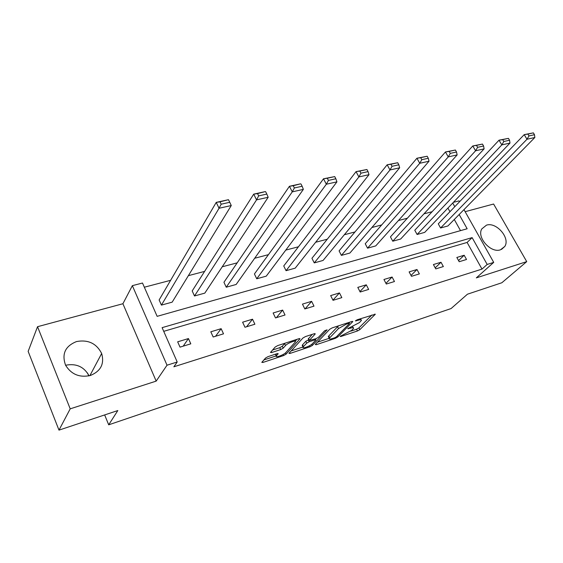 <?xml version="1.0" encoding="UTF-8"?>
<svg xmlns="http://www.w3.org/2000/svg" width="563" height="563" viewBox="0 0 563 563"><rect width="100%" height="100%" fill="white"/><g stroke="black" fill="none" stroke-linecap="round" stroke-linejoin="round"><path stroke-width="0.84" d="M340.143 336.357L340.699 336.554L357.449 330.981L359.827 329.651L375.296 314.253L357.28 319.735L355.408 320.889L358.314 320.22C360.594 319.524 361.615 319.608 361.369 320.467L359.476 322.571L347.723 328.651L350.489 328.145C352.762 327.441 353.782 327.504 353.536 328.342L351.713 330.368L340.143 336.357M65.59 365.246C76.251 363.205 84.077 366.738 89.081 375.838M76.526 341.558C88.152 339.44 96.526 343.423 101.657 353.508C104.556 363.839 100.805 371.158 90.404 375.479C79.608 377.829 71.346 374.43 65.611 365.288C61.543 354.028 65.181 346.118 76.526 341.558M486.474 225.151C496.341 221.702 510.479 238.058 504.807 246.439L500.486 249.796C490.859 253.441 476.565 237.424 481.78 228.923L486.474 225.151M37.538 326.702L70.206 408.837L156.176 381.116L122.91 303.738L37.538 326.702L28.15 351.375L58.981 430.132L117.815 410.554L108.694 424.819L451.069 308.566L467.445 294.203L501.837 282.76L526.729 261.626L493.603 204.024L465.137 211.688M58.981 430.132L70.206 408.837M268.058 356.625L265.539 358.047L261.788 362.368L262.956 362.438L283.597 355.57L286.06 354.176L300.002 338.806L298.89 338.708L277.749 345.576L275.166 347.04L270.458 352.452L271.633 352.544L280.67 349.581L283.203 348.145L285.511 345.555C287.602 343.015 296.624 339.714 295.35 341.945L285.934 352.452C283.9 354.894 275.047 358.159 276.271 356.006L278.178 353.74L277.038 353.663L268.058 356.625M463.975 209.626L493.716 262.386L476.319 277.883L526.729 261.626M493.716 262.386L487.178 264.448L472.125 237.621L162.109 327.652L177.211 361.995L167.021 365.204L132.354 285.659L142.495 283.027L157.14 316.343L467.156 228.761L459.169 214.517M177.211 361.995L173.861 366.795L481.991 269.1L487.178 264.448M156.176 381.116L167.021 365.204M315.287 344.457L316.16 344.725L335.379 338.328L337.786 336.977L352.818 321.586L351.84 321.501L332.205 327.877L329.693 329.299L315.287 344.457M309.946 346.794L290.036 353.423L288.939 353.36L302.936 338.004L305.484 336.561L314.267 333.711L315.189 334.014L309.214 340.488L315.963 338.694L318.447 337.293L324.598 330.777L327.089 329.841L312.381 345.422L309.946 346.794L309.446 345.759M87.568 373.072L88.729 375.915M104.662 414.931L108.694 424.819M194.495 295.976L256.545 199.872L268.178 197.268L204.812 293.126L194.495 295.976L192.201 290.93L253.716 194.136L265.349 191.575L257.523 193.588L258.656 195.882L266.82 194.073L265.687 191.793M256.735 278.784L326.336 184.228L336.927 181.856L266.257 276.151L256.735 278.784L254.427 273.963L323.507 178.788L334.725 176.592L327.293 178.232L328.433 180.406L335.858 178.76L334.725 176.592M314.253 262.893L389.983 169.963L399.667 167.795L323.063 260.458L314.253 262.893L311.937 258.283L387.161 164.79L397.703 162.728L390.919 164.227L392.052 166.296L398.836 164.79L397.703 162.728M367.548 248.163L448.254 156.901L457.142 154.909L375.732 245.904L367.548 248.163L365.239 243.744L445.446 151.968L455.397 150.032L449.168 151.405L450.294 153.375L456.523 151.996L455.397 150.032M417.092 234.482L501.809 144.902L509.987 143.065L424.706 232.378L417.092 234.482L414.783 230.232L499.022 140.187L508.431 138.357L502.696 139.617L503.815 141.51L509.55 140.236L508.431 138.357M460.513 230.64L454.285 219.486M449.95 211.716L447.916 208.071M432.117 211.709L423.953 213.849M407.359 218.205L398.421 220.548M381.672 224.94L371.89 227.508M355 231.942L344.324 234.743M327.279 239.212L315.639 242.266M298.446 246.777L285.779 250.099M268.445 254.652L254.673 258.262M237.192 262.851L222.23 266.778M204.615 271.401L188.373 275.659M170.617 280.318L144.332 287.214M440.569 227.994L526.989 139.258L534.85 137.499L447.923 225.96L440.569 227.994L438.274 223.828L524.216 134.641L533.379 132.868L527.869 134.078L528.981 135.922L534.484 134.705L533.379 132.868M392.763 241.203L475.587 150.778L484.11 148.871L400.659 239.022L392.763 241.203L390.455 236.868L472.786 145.958L482.456 144.072L476.481 145.388L477.607 147.323L483.582 145.993L482.456 144.072M341.396 255.391L419.745 163.291L429.02 161.215L349.883 253.047L341.396 255.391L339.081 250.88L416.93 158.238L427.169 156.247L420.667 157.675L421.8 159.695L428.295 158.259L427.169 156.247M286.053 270.683L358.877 176.937L368.997 174.671L295.209 268.157L286.053 270.683L283.738 265.968L356.048 171.631L366.921 169.505L359.82 171.068L360.96 173.193L368.054 171.616L366.921 169.505M226.242 287.207L292.26 191.863L303.358 189.379L236.15 284.47L226.242 287.207L223.94 282.274L289.431 186.283L300.529 183.841L293.232 185.727L294.372 187.965L302.148 186.24L301.015 184.017M161.419 305.118L219.049 208.275L231.266 205.537L172.172 302.148L161.419 305.118L159.132 299.952L216.234 202.377L228.444 199.696L220.042 201.835L221.175 204.2L229.746 202.3L228.613 199.949M453.37 202.356L459.042 200.885L459.542 201.758M122.91 303.738L132.354 285.659M454.777 206.698L452.722 203.032M481.991 269.1L467.107 242.442L163.727 331.333M467.107 242.442L472.125 237.621M177.669 341.818L188.443 338.56L190.801 343.831L180.019 347.132L177.669 341.818M210.808 331.797L221.146 328.679L223.511 333.831L213.173 336.991L210.808 331.797M242.604 322.191L252.52 319.2L254.891 324.225L244.975 327.258L242.604 322.191M273.125 312.972L282.654 310.093L285.026 315.006L275.504 317.919L273.125 312.972M302.458 304.111L311.613 301.346L313.992 306.145L304.829 308.946L302.458 304.111M330.657 295.589L339.468 292.929L341.84 297.623L333.029 300.318L330.657 295.589M357.794 287.39L366.281 284.829L368.652 289.424L360.165 292.021L357.794 287.39M383.931 279.494L392.101 277.024L394.473 281.528L386.302 284.026L383.931 279.494M409.118 271.887L416.993 269.501L419.358 273.914L411.483 276.32L409.118 271.887M433.404 264.547L441.005 262.252L443.363 266.566L435.762 268.896L433.404 264.547M456.839 257.467L464.172 255.25L466.523 259.48L459.19 261.725L456.839 257.467M464.172 255.25L458.549 260.563M441.005 262.252L435.206 267.868M416.993 269.501L411.018 275.462M392.101 277.024L385.951 283.351M366.281 284.829L359.94 291.571M339.468 292.929L332.944 300.142M311.613 301.346L305.083 308.876M282.654 310.093L276.405 317.645M252.52 319.2L246.58 326.772M221.146 328.679L215.545 336.266M188.443 338.56L183.214 346.154M350.812 331.143L356.569 329.235L358.948 327.905L371.932 314.97M349.166 322.627L349.532 322.247M317.419 342.213L329.179 338.314M334.725 337.772L336.414 336.829L349.405 323.535L348.849 323.303L346.463 324.077L338.504 328.56L329.2 338.356C328.947 339.229 330.009 339.292 332.381 338.553L334.725 337.772M338.715 325.766L337.596 326.73L338.504 328.56M328.651 337.237L328.313 336.561L328.834 335.851L337.596 326.73M303.007 346.991L291.12 350.932M312.198 334.38L308.425 338.87M316.209 338.609L315.576 339.285M303.464 346.618L303.084 347.146C301.951 349.187 310.375 346.027 312.472 343.634L315.899 339.946L314.851 339.876L309.178 341.741L306.694 343.141L303.464 346.618L302.57 344.781L302.486 345.914M302.57 344.781L305.793 341.298L308.834 339.714M275.349 354.218L275.694 354.781M285.061 343.198L284.596 343.655L285.511 345.555M272.541 350.045L279.762 347.681L282.295 346.252L284.596 343.655M295.146 341.305L296.919 339.348M263.857 359.968L276.208 355.872M528.981 135.922L526.989 139.258L524.216 134.641L527.869 134.078M534.85 137.499L534.484 134.705M503.815 141.51L501.809 144.902L499.022 140.187L502.696 139.617M509.987 143.065L509.55 140.236M477.607 147.323L475.587 150.778L472.786 145.958L476.481 145.388M484.11 148.871L483.582 145.993M450.294 153.375L448.254 156.901L445.446 151.968L449.168 151.405M457.142 154.909L456.523 151.996M421.8 159.695L419.745 163.291L416.93 158.238L420.667 157.675M429.02 161.215L428.295 158.259M392.052 166.296L389.983 169.963L387.161 164.79L390.919 164.227M399.667 167.795L398.836 164.79M360.96 173.193L358.877 176.937L356.048 171.631L359.82 171.068M368.997 174.671L368.054 171.616M328.433 180.406L326.336 184.228L323.507 178.788L327.293 178.232M336.927 181.856L335.858 178.76M294.372 187.965L292.26 191.863L289.431 186.283L293.232 185.727M303.358 189.379L302.148 186.24M258.656 195.882L256.545 199.872L253.716 194.136L257.523 193.588M268.178 197.268L266.82 194.073M221.175 204.2L219.049 208.275L216.234 202.377L220.042 201.835M231.266 205.537L229.746 202.3M340.467 336.09L340.699 336.554M355.837 320.467L356.083 320.945M348.04 328.398L348.279 328.869M350.144 327.462L350.489 328.145M357.955 319.517L358.314 320.22M374.845 314.055L375.092 314.527M358.948 327.905L359.827 329.651M356.569 329.235L357.449 330.981M352.396 321.367L352.628 321.832M337.272 335.949L337.786 336.977M335.041 337.652L335.379 338.328M315.78 343.944L316.16 344.725M348.49 322.592L348.849 323.303M346.104 323.366L346.463 324.077M328.834 335.851L329.721 337.652M289.628 352.565L290.036 353.423M314.956 333.549L315.189 334.014M308.454 338.426L309.361 340.277M311.803 344.239L312.381 345.422M314.506 339.172L314.851 339.876M308.278 339.897L309.178 341.741M305.793 341.298L306.694 343.141M277.855 353.48L278.059 353.909M275.884 354.043L276.595 355.549M282.295 346.252L283.203 348.145M279.762 347.681L280.67 349.581M271.183 351.594L271.633 352.544M299.636 338.539L299.861 339.003M285.462 352.91L286.06 354.176M283.09 354.507L283.597 355.57M262.52 361.502L262.956 362.438M101.657 353.508L89.89 375.627M504.807 246.439L501.513 249.402M352.656 326.603L353.212 327.694M360.468 318.7L361.024 319.791M349.053 322.409L349.454 323.204M328.313 336.561L329.2 338.356M308.306 338.63L309.214 340.488M302.197 345.309L303.084 347.146M315.379 338.891L315.787 339.721M275.413 354.197L276.271 356.006M294.477 340.136L295.026 341.269"/></g></svg>
